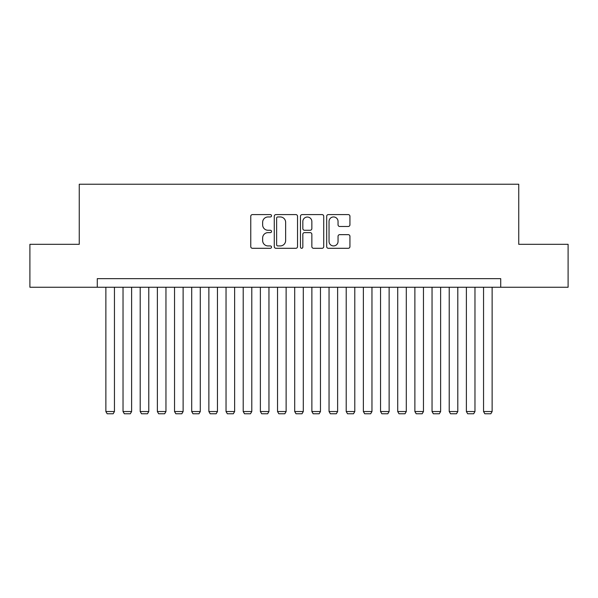 <?xml version="1.0" encoding="UTF-8"?>
<svg xmlns="http://www.w3.org/2000/svg" width="598" height="598" viewBox="0 0 598 598"><rect width="100%" height="100%" fill="white"/><g stroke="black" fill="none" stroke-linecap="round" stroke-linejoin="round"><path stroke-width="0.9" d="M271.529 215.773A1.181 1.181 0 0 0 270.356 214.592L252.446 214.592A1.682 1.682 0 0 0 250.764 216.282L250.764 246.615A1.682 1.682 0 0 0 252.446 248.297L270.356 248.297A1.181 1.181 0 0 0 271.529 247.116A1.181 1.181 0 0 0 270.356 245.935L268.039 245.935A5.389 5.389 0 0 1 262.642 240.546L262.642 238.019A5.389 5.389 0 0 1 268.039 232.622L270.356 232.622A1.181 1.181 0 0 0 271.529 231.448A1.181 1.181 0 0 0 270.356 230.267L268.039 230.267A5.389 5.389 0 0 1 262.642 224.87L262.642 222.344A5.389 5.389 0 0 1 268.039 216.954L270.356 216.954A1.181 1.181 0 0 0 271.529 215.773M348.245 226.478A1.682 1.682 0 0 0 349.935 224.788L349.935 216.282A1.682 1.682 0 0 0 348.245 214.592L328.362 214.592A1.682 1.682 0 0 0 326.68 216.282L326.68 246.615A1.682 1.682 0 0 0 328.362 248.297L348.245 248.297A1.682 1.682 0 0 0 349.935 246.615L349.935 236.33A1.682 1.682 0 0 0 348.245 234.648L339.739 234.648A1.682 1.682 0 0 0 338.049 236.33L338.049 241.428A4.507 4.507 0 0 1 333.542 245.935A4.507 4.507 0 0 1 329.035 241.428L329.035 221.462A4.507 4.507 0 0 1 333.542 216.954A4.507 4.507 0 0 1 338.049 221.462L338.049 224.788A1.682 1.682 0 0 0 339.739 226.478L348.245 226.478M97.28 287.242L29.9 287.242L29.9 244.32L79.257 244.32L79.257 184.236L518.743 184.236L518.743 244.32L568.1 244.32L568.1 287.242L500.72 287.242L500.72 278.653L97.28 278.653L97.28 287.242L500.72 287.242M297.527 216.282A1.682 1.682 0 0 0 295.838 214.592L275.955 214.592A1.682 1.682 0 0 0 274.273 216.282L274.273 246.615A1.682 1.682 0 0 0 275.955 248.297L295.838 248.297A1.682 1.682 0 0 0 297.527 246.615L297.527 216.282M302.162 214.592L322.045 214.592A1.682 1.682 0 0 1 323.727 216.282L323.727 246.615A1.682 1.682 0 0 1 322.045 248.297L313.531 248.297A1.682 1.682 0 0 1 311.85 246.615L311.85 234.311A1.682 1.682 0 0 0 310.16 232.622L304.517 232.622A1.682 1.682 0 0 0 302.835 234.311L302.835 247.116A1.181 1.181 0 0 1 301.654 248.297A1.181 1.181 0 0 1 300.473 247.116L300.473 216.282A1.682 1.682 0 0 1 302.162 214.592M277.808 216.954A1.181 1.181 0 0 0 276.627 218.135L276.627 244.761A1.181 1.181 0 0 0 277.808 245.935L280.253 245.935A5.389 5.389 0 0 0 285.642 240.546L285.642 222.344A5.389 5.389 0 0 0 280.253 216.954L277.808 216.954M311.85 221.544A4.507 4.507 0 0 0 307.342 217.037A4.507 4.507 0 0 0 302.835 221.544L302.835 228.578A1.682 1.682 0 0 0 304.517 230.267L310.16 230.267A1.682 1.682 0 0 0 311.85 228.578L311.85 221.544M114.45 287.242L114.45 411.536L105.868 411.536L105.868 287.242M114.45 411.536L113.164 413.764L107.154 413.764L105.868 411.536M131.62 287.242L131.62 411.536L123.031 411.536L123.031 287.242M131.62 411.536L130.327 413.764L124.324 413.764L123.031 411.536M148.782 287.242L148.782 411.536L140.201 411.536L140.201 287.242M148.782 411.536L147.497 413.764L141.487 413.764L140.201 411.536M165.952 287.242L165.952 411.536L157.371 411.536L157.371 287.242M165.952 411.536L164.667 413.764L158.657 413.764L157.371 411.536M183.123 287.242L183.123 411.536L174.534 411.536L174.534 287.242M183.123 411.536L181.829 413.764L175.827 413.764L174.534 411.536M200.285 287.242L200.285 411.536L191.704 411.536L191.704 287.242M200.285 411.536L198.999 413.764L192.99 413.764L191.704 411.536M217.455 287.242L217.455 411.536L208.874 411.536L208.874 287.242M217.455 411.536L216.17 413.764L210.16 413.764L208.874 411.536M234.625 287.242L234.625 411.536L226.037 411.536L226.037 287.242M234.625 411.536L233.332 413.764L227.322 413.764L226.037 411.536M251.788 287.242L251.788 411.536L243.207 411.536L243.207 287.242M251.788 411.536L250.502 413.764L244.492 413.764L243.207 411.536M268.958 287.242L268.958 411.536L260.377 411.536L260.377 287.242M268.958 411.536L267.672 413.764L261.662 413.764L260.377 411.536M286.128 287.242L286.128 411.536L277.539 411.536L277.539 287.242M286.128 411.536L284.835 413.764L278.825 413.764L277.539 411.536M303.291 287.242L303.291 411.536L294.709 411.536L294.709 287.242M303.291 411.536L302.005 413.764L295.995 413.764L294.709 411.536M320.461 287.242L320.461 411.536L311.872 411.536L311.872 287.242M320.461 411.536L319.175 413.764L313.165 413.764L311.872 411.536M337.623 287.242L337.623 411.536L329.042 411.536L329.042 287.242M337.623 411.536L336.338 413.764L330.328 413.764L329.042 411.536M354.793 287.242L354.793 411.536L346.212 411.536L346.212 287.242M354.793 411.536L353.508 413.764L347.498 413.764L346.212 411.536M371.963 287.242L371.963 411.536L363.375 411.536L363.375 287.242M371.963 411.536L370.678 413.764L364.668 413.764L363.375 411.536M389.126 287.242L389.126 411.536L380.545 411.536L380.545 287.242M389.126 411.536L387.84 413.764L381.83 413.764L380.545 411.536M406.296 287.242L406.296 411.536L397.715 411.536L397.715 287.242M406.296 411.536L405.01 413.764L399.001 413.764L397.715 411.536M423.466 287.242L423.466 411.536L414.877 411.536L414.877 287.242M423.466 411.536L422.173 413.764L416.171 413.764L414.877 411.536M440.629 287.242L440.629 411.536L432.048 411.536L432.048 287.242M440.629 411.536L439.343 413.764L433.333 413.764L432.048 411.536M457.799 287.242L457.799 411.536L449.218 411.536L449.218 287.242M457.799 411.536L456.513 413.764L450.503 413.764L449.218 411.536M474.969 287.242L474.969 411.536L466.38 411.536L466.38 287.242M474.969 411.536L473.676 413.764L467.673 413.764L466.38 411.536M492.132 287.242L492.132 411.536L483.55 411.536L483.55 287.242M492.132 411.536L490.846 413.764L484.836 413.764L483.55 411.536"/></g></svg>
